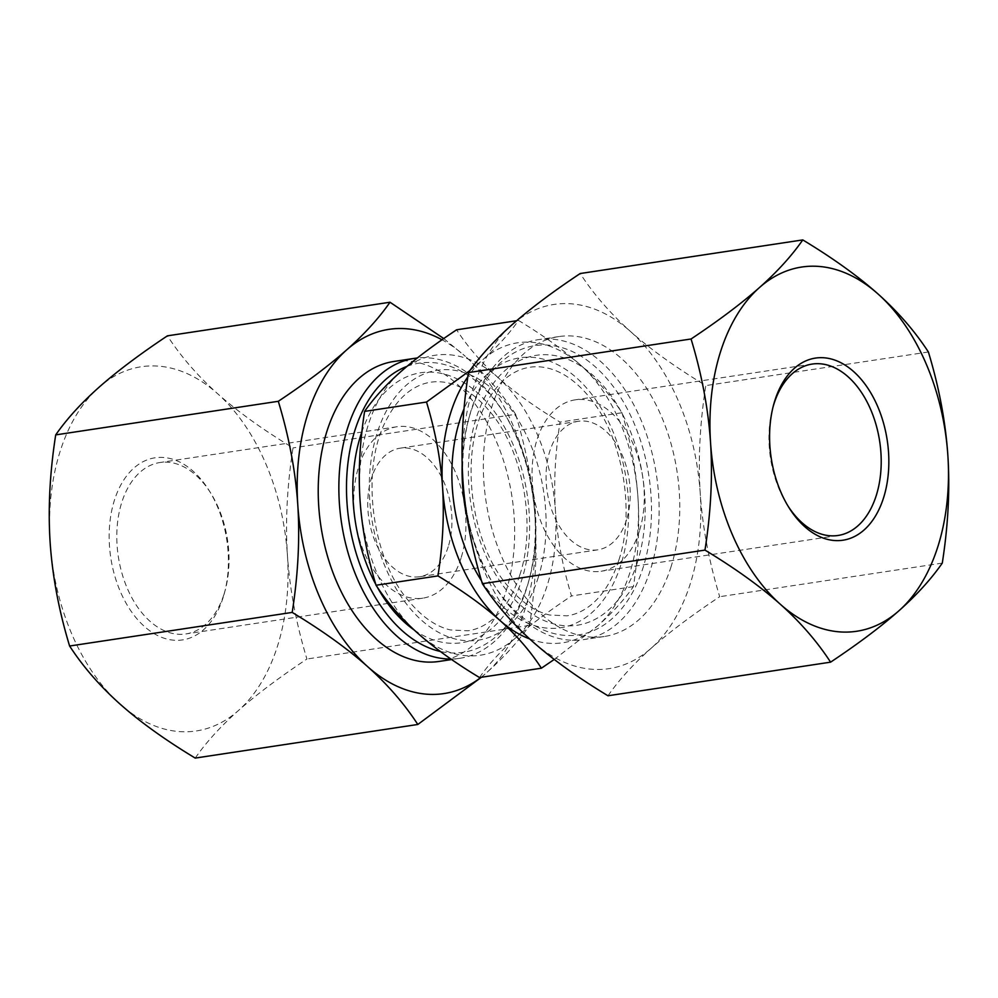 <?xml version="1.0" encoding="UTF-8"?>
<svg xmlns="http://www.w3.org/2000/svg" width="998" height="998" viewBox="0 0 998 998"><rect width="100%" height="100%" fill="white"/><g stroke="black" fill="none" stroke-linecap="round" stroke-linejoin="round"><path stroke-width="0.75" stroke-dasharray="4.99 3.74" d="M788.071 506.148A86.676 55.239 -98.6 0 1 787.197 504.776A86.676 55.239 -98.6 0 1 772.652 408.407A86.676 55.239 -98.6 0 1 773.076 406.835M639.344 531.21A86.676 55.239 -98.6 0 1 601.095 571.243A86.676 55.239 -98.6 0 1 533.543 493.785A86.676 55.239 -98.6 0 1 575.222 399.836A86.676 55.239 -98.6 0 1 631.422 440.268A86.676 55.239 -98.6 0 1 639.344 531.21M223.178 597.378A92.09 58.682 -98.6 0 1 138.71 620.818A92.09 58.682 -98.6 0 1 120.77 485.065A92.09 58.682 -98.6 0 1 209.044 490.405A92.09 58.682 -98.6 0 1 224.5 592.8A92.09 58.682 -98.6 0 1 223.178 597.378M224.101 593.897A86.676 55.239 81.4 0 0 225.348 589.593A86.676 55.239 81.4 0 0 210.803 493.224A86.676 55.239 81.4 0 0 159.967 462.523A86.676 55.239 81.4 0 0 118.3 556.472A86.676 55.239 81.4 0 0 185.853 633.93A86.676 55.239 81.4 0 0 224.101 593.897M461.026 558.131A86.676 55.239 -98.6 0 1 422.778 598.164A86.676 55.239 -98.6 0 1 355.226 520.707A86.676 55.239 -98.6 0 1 396.905 426.757A86.676 55.239 -98.6 0 1 453.104 467.176A86.676 55.239 -98.6 0 1 461.026 558.131M50.125 542.351A184.181 117.365 -98.6 0 1 99.027 387.261A184.181 117.365 -98.6 0 1 217.676 393.761A184.181 117.365 -98.6 0 1 287.436 555.35A184.181 117.365 -98.6 0 1 238.534 710.439A184.181 117.365 -98.6 0 1 119.885 703.939A184.181 117.365 -98.6 0 1 50.125 542.351M406.984 366.366A146.257 93.201 -98.6 0 1 505.15 414.906A146.257 93.201 -98.6 0 1 529.701 577.53A146.257 93.201 -98.6 0 1 527.593 584.791A146.257 93.201 -98.6 0 1 440.33 651.457M450.871 659.017A151.671 96.656 81.4 0 0 459.729 658.318A151.671 96.656 81.4 0 0 526.67 588.271A151.671 96.656 81.4 0 0 528.853 580.749A151.671 96.656 81.4 0 0 503.391 412.087A151.671 96.656 81.4 0 0 417.289 358.008M393.798 361.488A151.671 96.656 -98.6 0 1 492.164 432.221A151.671 96.656 -98.6 0 1 506.023 591.39A151.671 96.656 -98.6 0 1 439.083 661.437M463.184 484.117A151.671 96.656 -98.6 0 1 469.147 417.251A151.671 96.656 -98.6 0 1 538.271 339.682A151.671 96.656 -98.6 0 1 636.637 410.415A151.671 96.656 -98.6 0 1 650.496 569.571A151.671 96.656 -98.6 0 1 583.556 639.631A151.671 96.656 -98.6 0 1 494.609 585.913A151.671 96.656 -98.6 0 1 464.257 495.931M467.226 518.361A146.257 93.201 81.4 0 0 492.85 583.094A146.257 93.201 81.4 0 0 643.174 567.351A146.257 93.201 81.4 0 0 593.099 364.931A146.257 93.201 81.4 0 0 468.299 420.47A146.257 93.201 81.4 0 0 462.161 464.344M671.143 566.465A151.671 96.656 -98.6 0 1 604.189 636.512A151.671 96.656 -98.6 0 1 485.976 500.971A151.671 96.656 -98.6 0 1 558.917 336.563A151.671 96.656 -98.6 0 1 657.27 407.296A151.671 96.656 -98.6 0 1 671.143 566.465M360.004 499.873A151.671 96.656 -98.6 0 1 400.273 372.154A151.671 96.656 -98.6 0 1 497.99 377.506A151.671 96.656 -98.6 0 1 555.437 510.589A151.671 96.656 -98.6 0 1 515.168 638.308A151.671 96.656 -98.6 0 1 417.451 632.957A151.671 96.656 -98.6 0 1 360.004 499.873M529.676 638.945A151.671 96.656 81.4 0 0 597.727 625.846A151.671 96.656 81.4 0 0 637.996 498.127A151.671 96.656 81.4 0 0 580.549 365.043A151.671 96.656 81.4 0 0 482.832 359.692A151.671 96.656 81.4 0 0 467.85 376.795M195.221 758.081C206.249 742.188 220.695 726.319 238.534 710.439C256.511 694.558 279.303 677.417 306.922 659.017C296.219 623.75 289.732 589.194 287.436 555.35C285.266 521.492 287.125 485.677 293.025 447.902C262.998 429.764 237.873 411.712 217.676 393.761C197.604 375.784 180.85 356.473 167.415 335.839M443.761 338.559L465.342 356.373A184.181 117.365 81.4 0 0 442.014 339.782M515.617 414.295C526.333 449.649 532.832 484.205 535.103 517.962A184.181 117.365 81.4 0 0 465.342 356.373C485.377 374.3 502.144 393.611 515.617 414.295L293.025 447.902M535.103 517.962C537.273 551.732 535.415 587.548 529.514 625.422C518.461 641.34 504.015 657.22 486.201 673.051A184.181 117.365 81.4 0 0 535.103 517.962M481.073 677.305A184.181 117.365 81.4 0 0 486.201 673.051L481.385 677.255M532.658 641.627A184.181 117.365 -98.6 0 1 462.897 480.038A184.181 117.365 -98.6 0 1 511.799 324.949A184.181 117.365 -98.6 0 1 630.449 331.448A184.181 117.365 -98.6 0 1 700.209 493.037A184.181 117.365 -98.6 0 1 651.307 648.126A184.181 117.365 -98.6 0 1 532.658 641.627M607.994 695.768C619.059 679.838 633.493 663.969 651.307 648.126C669.221 632.283 692.013 615.142 719.695 596.704C708.979 561.35 702.48 526.794 700.209 493.037C698.039 459.267 699.897 423.451 705.798 385.59C675.696 367.401 650.584 349.362 630.449 331.448C610.414 313.522 593.66 294.21 580.187 273.527M469.896 370.595L482.832 359.692C497.491 346.668 509.379 333.594 518.498 320.458C543.299 335.453 563.982 350.31 580.549 365.043C597.041 379.801 610.838 395.695 621.941 412.748C630.773 441.889 636.125 470.357 637.996 498.127C639.78 525.909 638.258 555.399 633.393 586.612C624.274 599.736 612.385 612.822 597.727 625.846L554.239 659.441M479.502 677.542C488.621 664.406 500.509 651.332 515.168 638.308C529.901 625.272 548.675 611.15 571.492 595.956C562.66 566.814 557.308 538.359 555.437 510.589C553.641 482.807 555.175 453.304 560.04 422.092C535.24 407.109 514.556 392.251 497.99 377.506C481.498 362.761 467.7 346.855 456.597 329.802M529.514 625.422L306.922 659.017M928.39 351.982L705.798 385.59M942.287 563.109L719.695 596.704M633.393 586.612L571.492 595.956M621.941 412.748L560.04 422.092M518.498 320.458L516.602 320.745M448.239 546.717A65.007 41.429 -98.6 0 1 419.547 576.732A65.007 41.429 -98.6 0 1 368.873 518.648A65.007 41.429 -98.6 0 1 400.136 448.189A65.007 41.429 -98.6 0 1 442.289 478.504A65.007 41.429 -98.6 0 1 448.239 546.717M626.544 519.796A65.007 41.429 -98.6 0 1 597.864 549.811A65.007 41.429 -98.6 0 1 547.191 491.727A65.007 41.429 -98.6 0 1 578.453 421.268A65.007 41.429 -98.6 0 1 620.606 451.583A65.007 41.429 -98.6 0 1 626.544 519.796M414.12 629.938A136.501 86.988 81.4 0 0 521.842 579.651A136.501 86.988 81.4 0 0 478.878 394.06A136.501 86.988 81.4 0 0 361.912 431.772M375.809 584.429A136.501 86.988 81.4 0 0 377.132 586.874M637.41 562.211A136.501 86.988 -98.6 0 1 485.09 553.865A136.501 86.988 -98.6 0 1 547.865 354.764A136.501 86.988 -98.6 0 1 637.41 562.211M538.346 577.156A136.501 86.988 -98.6 0 1 386.014 568.81A136.501 86.988 -98.6 0 1 448.801 369.722A136.501 86.988 -98.6 0 1 538.346 577.156M481.56 580.923A136.501 86.988 81.4 0 0 620.906 564.693A136.501 86.988 81.4 0 0 580.836 381.897A136.501 86.988 81.4 0 0 464.058 408.806M787.197 504.776L788.956 507.595M772.652 408.407L773.5 405.2M812.147 364.07L575.222 399.836M838.021 535.477L601.095 571.243M210.803 493.224L209.044 490.405M225.348 589.593L224.5 592.8M396.905 426.757L159.967 462.523M422.778 598.164L185.853 633.93M505.15 414.906L503.391 412.087M529.701 577.53L528.853 580.749M459.729 658.318L451.632 659.541M492.85 583.094L494.609 585.913M468.299 420.47L469.147 417.251M558.917 336.563L538.271 339.682M604.189 636.512L583.556 639.631M519.758 575.147C513.446 594.534 504.576 609.104 493.137 618.872C485.165 625.584 476.77 629.563 467.925 630.786L450.609 629.975C435.764 626.594 421.53 616.602 407.895 599.998C371.468 557.358 360.266 468.973 386.114 420.395C393.748 405.338 402.98 394.647 413.808 388.322C424.637 381.972 436.151 380.201 448.351 382.995C463.209 386.376 477.456 396.393 491.103 413.035C523.351 451.682 536.487 525.759 519.758 575.147M618.822 560.19C612.51 579.576 603.64 594.147 592.201 603.915C584.229 610.639 575.834 614.606 566.989 615.828L549.673 615.018C534.828 611.649 520.594 601.657 506.959 585.04C470.532 542.401 459.329 454.015 485.178 405.438C492.812 390.38 502.044 379.689 512.872 373.364C523.713 367.014 535.215 365.243 547.415 368.037C562.273 371.418 576.52 381.436 590.167 398.077C622.415 436.725 635.551 510.801 618.822 560.19M578.453 421.268L400.136 448.189M597.864 549.811L419.547 576.732"/><path stroke-width="1.5" d="M773.076 406.835A86.676 55.239 -98.6 0 1 812.147 364.07A86.676 55.239 -98.6 0 1 868.36 404.502A86.676 55.239 -98.6 0 1 876.281 495.445A86.676 55.239 -98.6 0 1 838.021 535.477A86.676 55.239 -98.6 0 1 788.071 506.148M883.604 497.678A92.09 58.682 81.4 0 0 852.08 370.233A92.09 58.682 81.4 0 0 773.5 405.2A92.09 58.682 81.4 0 0 788.956 507.595A92.09 58.682 81.4 0 0 883.604 497.678M710.551 442.65A184.181 117.365 81.4 0 0 780.311 604.239A184.181 117.365 81.4 0 0 898.973 610.739A184.181 117.365 81.4 0 0 947.875 455.649A184.181 117.365 81.4 0 0 878.115 294.061A184.181 117.365 81.4 0 0 759.453 287.561A184.181 117.365 81.4 0 0 710.551 442.65C708.281 408.893 701.794 374.337 691.065 338.983C718.747 320.545 741.539 303.404 759.453 287.561C777.267 271.73 791.713 255.85 802.779 239.919C832.868 258.095 857.981 276.147 878.115 294.061C898.15 311.987 914.904 331.299 928.39 351.982C939.106 387.336 945.605 421.904 947.875 455.649C950.046 489.419 948.187 525.235 942.287 563.109C931.221 579.027 916.788 594.908 898.973 610.739C881.059 626.594 858.268 643.735 830.586 662.161C817.113 641.477 800.359 622.166 780.311 604.239C760.177 586.325 735.064 568.286 704.975 550.098C710.875 512.236 712.734 476.42 710.551 442.65M440.33 651.457A146.257 93.201 -98.6 0 1 348.028 514.045A146.257 93.201 -98.6 0 1 406.984 366.366M417.289 358.008A151.671 96.656 81.4 0 0 414.444 358.369A151.671 96.656 81.4 0 0 340.567 515.879A151.671 96.656 81.4 0 0 450.871 659.017M451.632 659.541L439.083 661.437A151.671 96.656 -98.6 0 1 320.869 525.896A151.671 96.656 -98.6 0 1 393.798 361.488L414.444 358.369M464.257 495.931A151.671 96.656 -98.6 0 1 463.184 484.117M462.161 464.344A146.257 93.201 81.4 0 0 467.226 518.361M467.85 376.795A151.671 96.656 81.4 0 0 442.563 487.411A151.671 96.656 81.4 0 0 500.01 620.494A151.671 96.656 81.4 0 0 529.676 638.945M442.014 339.782A184.181 117.365 81.4 0 0 346.68 349.874A184.181 117.365 81.4 0 0 297.791 504.963C295.52 471.206 289.021 436.65 278.305 401.296C305.974 382.858 328.779 365.717 346.68 349.874C364.507 334.031 378.941 318.162 390.006 302.232L167.415 335.839C139.782 354.228 116.991 371.368 99.027 387.261C81.175 403.13 66.741 419.01 55.701 434.891C49.813 472.678 47.954 508.493 50.125 542.351C52.407 576.183 58.907 610.739 69.611 646.018C83.046 666.652 99.8 685.963 119.885 703.939C140.082 721.903 165.194 739.942 195.221 758.081L417.813 724.473C404.34 703.79 387.586 684.478 367.538 666.552A184.181 117.365 81.4 0 0 481.073 677.305M390.006 302.232L443.761 338.559M481.385 677.255L417.813 724.473M367.538 666.552C347.404 648.638 322.292 630.599 292.202 612.41C298.103 574.549 299.961 538.733 297.791 504.963A184.181 117.365 81.4 0 0 367.538 666.552M802.779 239.919L580.187 273.527C552.505 291.952 529.701 309.093 511.799 324.949C493.985 340.78 479.539 356.66 468.474 372.578C462.585 410.452 460.714 446.268 462.897 480.038C465.168 513.795 471.667 548.351 482.383 583.705C495.856 604.389 512.61 623.7 532.658 641.627C552.792 659.541 577.904 677.592 607.994 695.768L830.586 662.161M554.239 659.441L541.403 668.198C530.3 651.145 516.49 635.239 500.01 620.494C483.444 605.749 462.76 590.891 437.96 575.908C442.813 544.696 444.347 515.193 442.563 487.411C440.692 459.641 435.34 431.186 426.508 402.044L469.896 370.595M516.602 320.745L456.597 329.802C433.781 344.996 415.006 359.118 400.273 372.154C385.615 385.178 373.726 398.264 364.594 411.388C359.742 442.601 358.207 472.091 360.004 499.873C361.875 527.643 367.214 556.111 376.046 585.252C387.162 602.305 400.959 618.199 417.451 632.957C434.018 647.69 454.701 662.547 479.502 677.542L541.403 668.198M278.305 401.296L55.701 434.891M691.065 338.983L468.474 372.578M437.96 575.908L376.046 585.252M426.508 402.044L364.594 411.388M292.202 612.41L69.611 646.018M704.975 550.098L482.383 583.705M361.912 431.772A136.501 86.988 81.4 0 0 375.809 584.429M377.132 586.874A136.501 86.988 81.4 0 0 414.12 629.938M464.058 408.806A136.501 86.988 81.4 0 0 481.56 580.923"/></g></svg>

